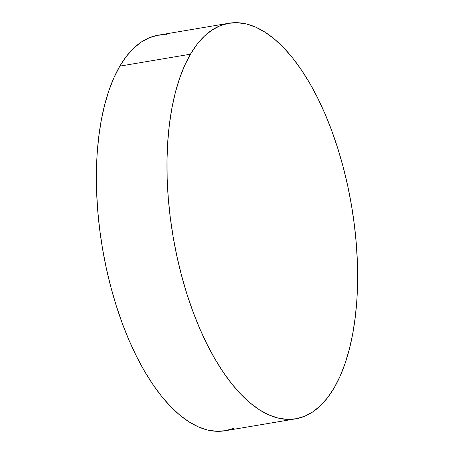 <?xml version="1.0" encoding="UTF-8"?>
<svg xmlns="http://www.w3.org/2000/svg" width="454" height="454" viewBox="0 0 454 454"><rect width="100%" height="100%" fill="white"/><g stroke="black" fill="none" stroke-linecap="round" stroke-linejoin="round"><path stroke-width="0.68" d="M228.873 23.245A200.594 90.55 -99.6 0 1 340.665 157.913A200.594 90.55 -99.6 0 1 334.15 387.875L327.663 397.585L320.547 405.604L312.868 411.835L304.702 416.239L296.127 418.753L287.229 419.371L278.086 418.077L268.796 414.882L259.444 409.82L250.114 402.942L240.909 394.316L231.903 384.016L223.192 372.149L214.861 358.825L206.979 344.172L199.635 328.338L192.893 311.467L186.821 293.727L181.475 275.289L176.912 256.323L173.167 237.022L170.278 217.562L168.281 198.143L167.186 178.938L167.004 160.137L167.742 141.926L169.393 124.481L171.935 107.961L175.352 92.531L179.602 78.338L184.653 65.518L190.447 54.196A200.594 90.55 -99.6 0 1 228.873 23.245L158.276 35.174A200.594 90.55 80.4 0 0 119.85 66.125A200.594 90.55 80.4 0 0 113.335 296.087A200.594 90.55 80.4 0 0 225.127 430.755L295.724 418.826A200.594 90.55 -99.6 0 1 183.932 284.159A200.594 90.55 -99.6 0 1 190.447 54.196L119.85 66.125L190.447 54.196L196.934 44.481L204.05 36.468L211.729 30.231L219.895 25.833L228.47 23.313L237.368 22.7L246.511 23.994L255.801 27.189L265.153 32.245L274.483 39.123L283.688 47.755L292.694 58.055L301.405 69.922L309.736 83.247L317.613 97.894L324.962 113.733L331.698 130.604L337.776 148.344L343.116 166.783L347.685 185.748L351.43 205.049L354.319 224.509L356.316 243.929L357.411 263.133L357.593 281.928L356.855 300.139L355.204 317.59L352.662 334.11L349.245 349.54L344.995 363.733L339.944 376.553L334.15 387.875A200.594 90.55 -99.6 0 1 295.724 418.826M166.771 34.629L157.873 35.247L149.298 37.761L141.132 42.165L133.453 48.396L126.337 56.415L119.85 66.125L114.056 77.447L109.005 90.267L104.755 104.46L101.338 119.89L98.796 136.41L97.145 153.861L96.407 172.072L96.588 190.867L97.684 210.071L99.681 229.491L102.57 248.951L106.315 268.252L110.884 287.217L116.224 305.656L122.302 323.396L129.038 340.267L136.387 356.106L144.264 370.753L152.595 384.078L161.306 395.945L170.312 406.245L179.517 414.877L188.847 421.755L198.199 426.811L207.489 430.006L216.632 431.3L225.53 430.687L234.105 428.167"/></g></svg>
